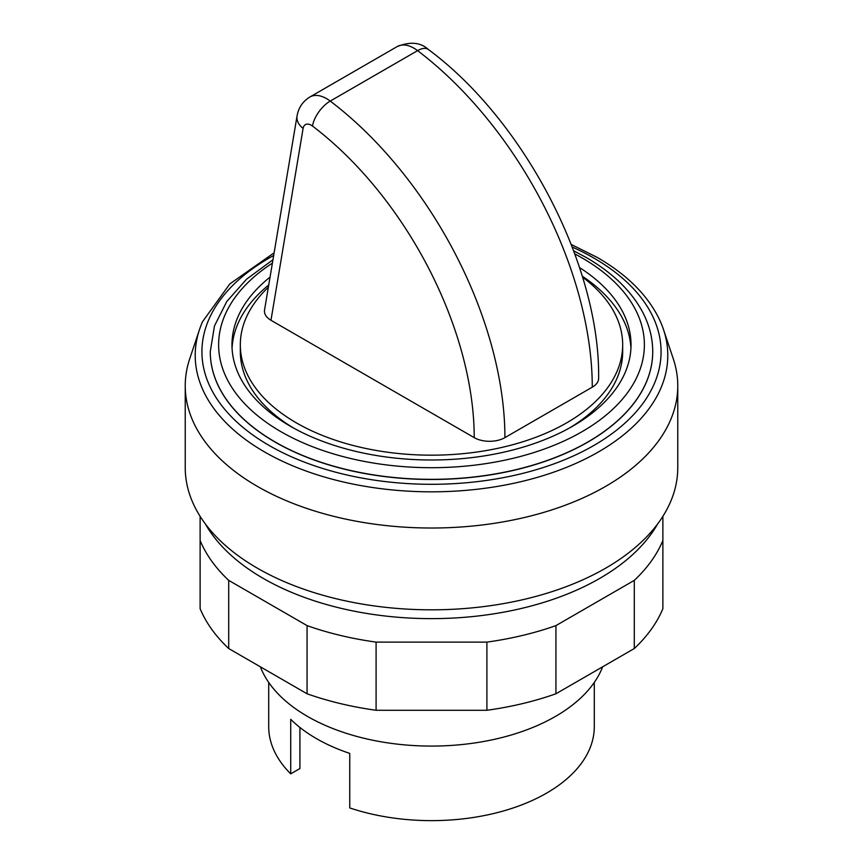 <?xml version="1.0" encoding="UTF-8"?>
<svg xmlns="http://www.w3.org/2000/svg" width="863" height="863" viewBox="0 0 863 863"><rect width="100%" height="100%" fill="white"/><g stroke="black" fill="none" stroke-linecap="round" stroke-linejoin="round"><path stroke-width="1.29" d="M205.308 523.863A237.918 137.368 0 0 0 599.742 578.393A237.918 137.368 0 0 0 657.692 523.863M268.35 287.271A191.176 110.378 0 0 0 240.324 344.801A191.176 110.378 0 0 0 358.339 446.775A191.176 110.378 0 0 0 566.678 422.848A191.176 110.378 0 0 0 622.676 344.801A191.176 110.378 0 0 0 582.547 277.152M240.324 344.801L240.324 351.619A191.176 110.378 0 0 0 293.431 427.962M630.939 348.21A199.526 115.189 0 0 0 582.245 276.16M270.054 277.12A199.526 115.189 0 0 0 231.974 344.801A199.526 115.189 0 0 0 355.146 451.23A199.526 115.189 0 0 0 572.579 426.257A199.526 115.189 0 0 0 631.026 344.801A199.526 115.189 0 0 0 579.526 267.562M210.27 351.694A221.23 127.724 0 0 0 210.27 351.759A221.23 127.724 0 0 0 346.84 469.763A221.23 127.724 0 0 0 587.93 442.072A221.23 127.724 0 0 0 652.73 351.759A221.23 127.724 0 0 0 652.73 351.694M273.668 255.502A229.58 132.546 0 0 0 269.17 445.481A229.58 132.546 0 0 0 593.83 445.481A229.58 132.546 0 0 0 593.83 258.037A229.58 132.546 0 0 0 572.223 247.034M274.121 252.816L229.817 283.927L202.535 321.705A236.279 136.419 0 0 0 199.493 329.558A236.279 136.419 0 0 0 264.423 451.867A236.279 136.419 0 0 0 598.577 451.867A236.279 136.419 0 0 0 663.507 329.558A236.279 136.419 0 0 0 660.465 321.705C649.116 296.71 628.113 275.319 597.455 257.53L571.22 244.456M199.493 329.558L189.687 358.9A246.268 142.179 0 0 0 185.232 385.837A246.268 142.179 0 0 0 337.26 517.196A246.268 142.179 0 0 0 605.643 486.376A246.268 142.179 0 0 0 677.768 385.837A246.268 142.179 0 0 0 673.313 358.9L663.507 329.558M185.232 385.837L185.232 467.638A246.268 142.179 0 0 0 337.26 598.998A246.268 142.179 0 0 0 605.643 568.178A246.268 142.179 0 0 0 677.768 467.638L677.768 385.837M260.356 666.808A175.308 101.219 0 0 0 382.482 742.04A175.308 101.219 0 0 0 555.459 716.43A175.308 101.219 0 0 0 602.644 666.808M268.706 682.428L268.706 726.657A162.794 93.981 0 0 0 290.723 773.852L290.723 719.321A162.794 93.981 0 0 0 349.752 753.399L349.752 807.93A162.794 93.981 0 0 0 546.613 793.108A162.794 93.981 0 0 0 594.294 726.657L594.294 682.428M504.909 437.627A292.19 168.695 -120 0 0 330.238 101.079L417.606 50.637A21.704 10.442 -52.8 0 1 428.339 49.482C524.531 120.561 600.206 266.041 598.631 378.318A21.704 12.535 180 0 1 592.266 387.185L504.909 437.627A21.704 12.535 180 0 1 474.208 437.627L270.971 320.281C266.182 317.39 264.035 313.97 264.542 310.011L297.045 115.966A21.704 14.52 9.5 0 0 303.096 128.414A11.683 6.753 60 0 1 312.514 126.074A270.486 156.16 60 0 1 474.208 437.627M290.723 773.852L299.914 768.545L299.914 727.455M268.727 284.995A199.526 115.189 0 0 0 232.061 348.21M569.569 427.962A191.176 110.378 0 0 0 622.676 351.619L622.676 344.801M662.881 516.322L662.881 540.518A237.918 137.368 180 0 1 634.294 580.368L555.934 625.61A237.918 137.368 180 0 1 486.905 642.115L376.095 642.115A237.918 137.368 180 0 1 307.066 625.61L228.706 580.368A237.918 137.368 180 0 1 200.119 540.518L200.119 516.322M200.119 540.518L200.119 608.685A237.918 137.368 0 0 0 228.706 648.534L307.066 693.776A237.918 137.368 0 0 0 376.095 710.281L486.905 710.281A237.918 137.368 0 0 0 555.934 693.776L634.294 648.534A237.918 137.368 0 0 0 662.881 608.685L662.881 540.518M634.294 648.534L634.294 580.368M555.934 693.776L555.934 625.61M486.905 710.281L486.905 642.115M376.095 710.281L376.095 642.115M307.066 693.776L307.066 625.61M228.706 648.534L228.706 580.368M272.395 263.15A212.881 122.902 0 0 0 280.971 431.705A212.881 122.902 0 0 0 582.029 431.705A212.881 122.902 0 0 0 582.029 257.897A212.881 122.902 0 0 0 574.79 253.916M272.956 259.752L246.581 279.191L226.807 301.467L214.477 325.923L210.27 351.619A221.23 127.724 0 0 0 275.07 441.932A221.23 127.724 0 0 0 587.93 441.932A221.23 127.724 0 0 0 652.73 351.619C652.687 337.595 649.095 324.013 641.964 310.874C630.497 290.151 611.91 272.363 586.204 257.487L573.636 250.766M297.045 115.966C298.49 107.713 302.773 101.392 309.893 96.99A33.387 19.277 -120 0 1 330.238 101.079A21.704 10.442 127.2 0 0 312.514 126.074M270.971 320.281L303.096 128.414M309.893 96.99L397.25 46.548A33.387 19.277 60 0 1 417.606 50.637A292.19 168.695 60 0 1 592.266 387.185M428.339 49.482C420.648 42.341 410.281 41.359 397.25 46.548"/></g></svg>
